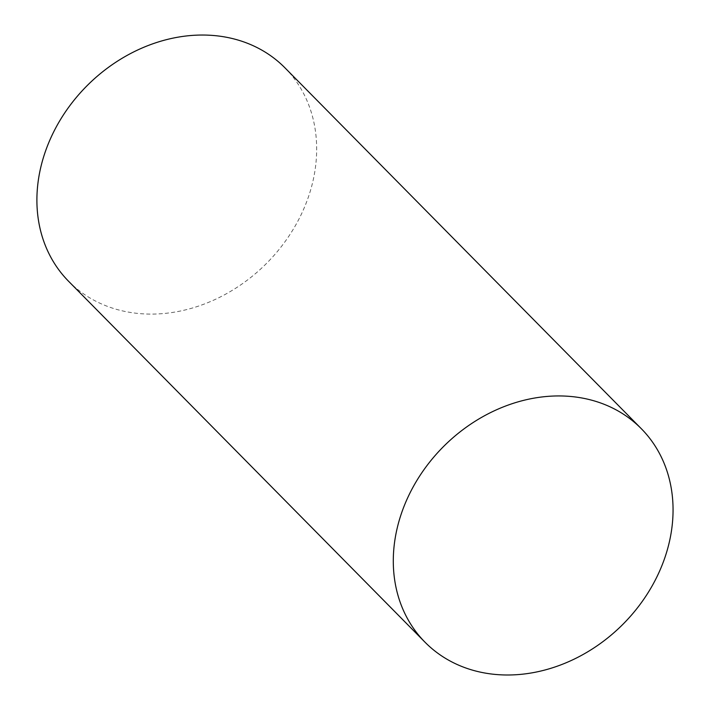 <?xml version="1.0" encoding="UTF-8"?>
<svg xmlns="http://www.w3.org/2000/svg" width="710" height="710" viewBox="0 0 710 710"><rect width="100%" height="100%" fill="white"/><g stroke="black" fill="none" stroke-linecap="round" stroke-linejoin="round"><path stroke-width="0.53" stroke-dasharray="3.55 2.66" d="M284.905 67.787A151.958 126.282 -44.6 0 1 265.505 264.413A151.958 126.282 -44.6 0 1 68.648 281.337"/><path stroke-width="1.06" d="M425.041 642.239L68.648 281.337A151.958 126.282 -44.6 0 1 46.132 149.411A151.958 126.282 -44.6 0 1 284.905 67.787L641.299 428.689A151.958 126.282 135.4 0 0 402.526 510.321A151.958 126.282 135.4 0 0 425.041 642.239A151.958 126.282 135.4 0 0 621.898 625.315A151.958 126.282 135.4 0 0 641.299 428.689"/></g></svg>
